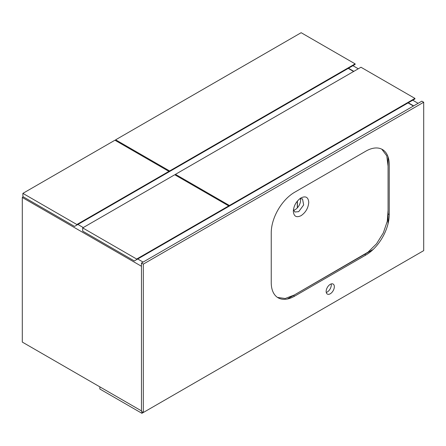 <?xml version="1.0" encoding="UTF-8"?>
<svg xmlns="http://www.w3.org/2000/svg" width="446" height="446" viewBox="0 0 446 446"><rect width="100%" height="100%" fill="white"/><g stroke="black" fill="none" stroke-linecap="round" stroke-linejoin="round"><path stroke-width="0.67" d="M418.092 103.321L412.717 100.222M358.277 68.79L352.909 65.685M413.654 105.886L408.28 102.781M353.84 71.354L348.465 68.249M143.305 412.483L141.9 413.297L99.848 389.012L99.848 386.855L141.46 410.877L22.3 342.082L22.3 197.478L23.354 196.87M143.094 262.092L137.719 258.987M83.279 227.56L77.905 224.455M141.46 266.273L22.3 197.478M413.42 106.02L408.045 102.914M167.278 172.858L355.127 64.408L355.127 63.867L301.156 32.703L115.642 139.81L115.642 140.618M355.127 63.867L169.614 170.969L115.642 139.81M169.614 170.969L169.614 171.509M168.911 171.916L168.911 171.375L114.94 140.217L22.885 193.363L22.885 196.602L74.521 226.412L168.911 171.916M168.911 171.375L76.857 224.522L22.885 193.363M76.857 224.522L76.857 225.063M227.086 207.39L414.936 98.94L414.936 98.399L360.965 67.24L175.451 174.341L175.451 175.15M414.936 98.399L229.428 205.506L175.451 174.341M229.428 205.506L229.428 206.041M297.298 201.157L297.298 207.908M293.563 210.217L293.563 208.929M297.415 207.786L297.415 201.018M228.726 206.448L228.726 205.907L174.754 174.748L82.7 227.895L82.7 231.134L134.33 260.943L228.726 206.448M228.726 205.907L136.671 259.054L82.7 227.895M136.671 259.054L136.671 259.594M353.606 71.488L348.231 68.383M141.9 413.297L141.9 411.675M299.762 198.743L302.5 198.855L303.665 204.948L298.703 211.644L294.901 212.017L293.435 209.704M293.329 211.237C293.786 216.382 296.356 217.865 301.039 215.691C305.716 212.458 308.286 208.009 308.749 202.333C308.292 197.193 305.722 195.71 301.044 197.879L301.039 197.885C296.356 201.113 293.78 205.567 293.329 211.237L293.329 211.237M381.798 149.187L386.771 155.844L388.07 166.18L388.07 210.244L387.295 221.216L383.337 232.873L376.547 243.772L368.034 252.141L294.159 295.062L285.211 298.502L277.518 297.432M293.574 210.267A7.599 4.388 120 0 0 295.196 209.62A7.599 4.388 120 0 0 300.32 198.587M388.07 223.641L388.07 156.88M287.319 299.015L373.168 249.448M330.241 293.791A5.781 3.339 120 0 0 334.021 288.696A5.781 3.339 120 0 0 333.134 284.063A5.781 3.339 120 0 0 330.241 284.353A5.781 3.339 120 0 0 326.466 289.443A5.781 3.339 120 0 0 327.353 294.081A5.781 3.339 120 0 0 330.241 293.791M326.266 292.453A5.781 3.339 120 0 0 327.208 292.041A5.781 3.339 120 0 0 331.183 283.935M143.328 264.116L141.46 263.034L421.832 101.164L423.7 102.24L143.328 264.116L143.328 412.5L141.46 411.418L141.46 263.034M143.328 412.5L423.7 250.63L423.7 102.24M271.246 232.751L271.246 282.664A33.043 19.078 120 0 0 278.092 297.789A33.043 19.078 120 0 0 294.611 296.155L365.871 255.012A33.043 19.078 120 0 0 389.235 214.543L389.235 164.63A33.043 19.078 120 0 0 382.395 149.505A33.043 19.078 120 0 0 365.871 151.144L294.611 192.282A33.043 19.078 120 0 0 271.246 232.751M388.07 213.868L389.235 214.543M364.705 254.337L365.871 255.012M293.446 295.481L294.611 296.155"/></g></svg>
